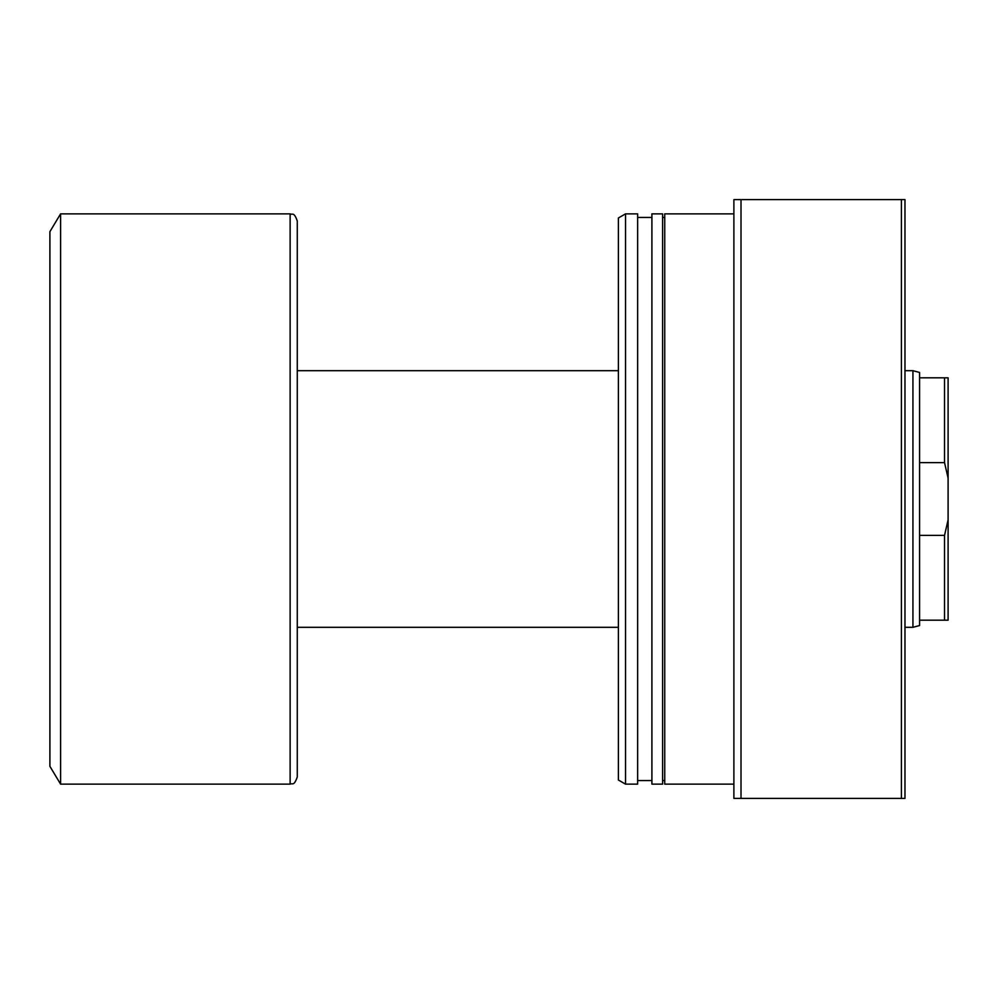 <?xml version="1.0" encoding="UTF-8"?>
<svg xmlns="http://www.w3.org/2000/svg" width="998" height="998" viewBox="0 0 998 998"><rect width="100%" height="100%" fill="white"/><g stroke="black" fill="none" stroke-linecap="round" stroke-linejoin="round"><path stroke-width="1.5" d="M944.532 462.61L919.582 462.61L919.582 535.39L944.532 535.39L948.1 519.858L948.1 478.142L944.532 462.61L944.532 377.818L948.1 377.818L948.1 478.142M919.582 535.39L919.582 625.534L912.933 627.318L912.933 370.682L904.974 370.682M290.131 784.141L60.591 784.141L60.591 213.859L290.131 213.859L290.131 784.141C292.239 782.781 293.874 786.761 297.267 777.018L297.267 220.982L297.267 370.682L618.398 370.682M60.591 784.141L49.9 766.327L49.9 231.673L60.591 213.859M919.582 620.182L944.532 620.182L944.532 535.39M919.582 462.61L919.582 377.818L944.532 377.818M912.933 370.682L919.582 372.466L919.582 377.818M948.1 519.858L948.1 620.182L944.532 620.182M733.892 213.859L664.743 213.859L664.743 784.141L733.892 784.141M651.906 499L651.906 784.141L662.597 784.141L662.597 213.859L651.906 213.859L651.906 499M625.534 499L625.534 784.141L637.647 784.141L637.647 213.859L625.534 213.859L625.534 499M625.534 213.859L618.398 217.976L618.398 780.024L625.534 784.141M741.015 199.6L741.015 798.4L733.892 798.4L733.892 199.6L901.406 199.6L901.406 798.4L741.015 798.4M901.406 199.6L904.974 199.6L904.974 798.4L901.406 798.4M912.933 627.318L904.974 627.318M618.398 627.318L297.267 627.318M290.131 213.859C292.239 215.219 293.874 211.239 297.267 220.982M662.597 780.573L664.743 780.573M637.647 780.573L651.906 780.573M637.647 217.427L651.906 217.427M662.597 217.427L664.743 217.427"/></g></svg>
